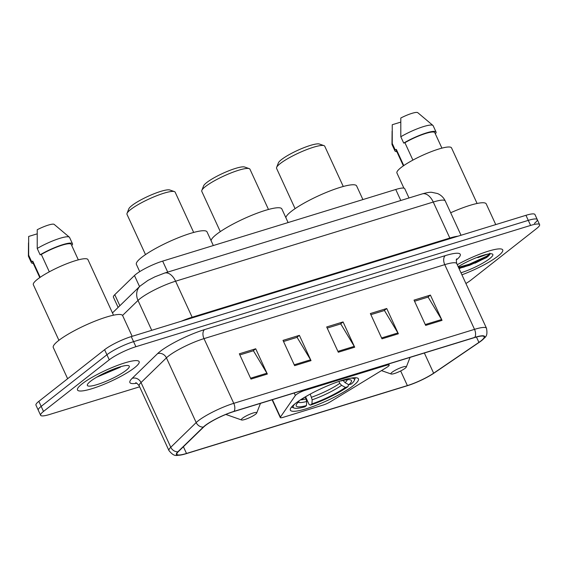 <?xml version="1.0" encoding="UTF-8"?>
<svg xmlns="http://www.w3.org/2000/svg" width="568" height="568" viewBox="0 0 568 568"><rect width="100%" height="100%" fill="white"/><g stroke="black" fill="none" stroke-linecap="round" stroke-linejoin="round"><path stroke-width="0.85" d="M296.198 394.675A7.072 1.264 155.3 0 0 295.353 395.491L280.407 417.104A7.072 1.264 155.3 0 0 280.287 417.565A7.072 1.264 155.3 0 0 283.283 417.302L323.064 405.076A7.072 1.264 155.3 0 0 330.441 401.732L386.723 367.411A7.072 1.264 155.3 0 0 389.186 365.118A7.072 1.264 155.3 0 0 386.19 365.38L305.08 390.301A7.072 1.264 155.3 0 0 296.198 394.675M295.466 403.408A37.467 6.702 155.3 0 0 290.362 410.174A37.467 6.702 155.3 0 0 316.312 405.232A37.467 6.702 155.3 0 0 353.339 385.622A37.467 6.702 155.3 0 0 358.443 378.856A37.467 6.702 155.3 0 0 332.493 383.798A37.467 6.702 155.3 0 0 295.466 403.408M118.123 307.416L113.415 297.185A21.208 3.791 -24.7 0 1 114.772 294.678L134.467 275.53A21.208 3.791 -24.7 0 1 136 274.209A21.208 3.791 -24.7 0 1 162.654 261.11L395.747 189.485A21.208 3.791 -24.7 0 1 404.743 188.69L409.003 197.962M462.43 267.521A28.279 5.055 155.3 0 0 475.792 261.663A28.279 5.055 155.3 0 1 462.43 267.521M534.381 223.401A21.208 3.791 155.3 0 0 537.278 219.575L534.95 214.519A21.208 3.791 155.3 0 0 525.954 215.315L131.251 336.597A21.208 3.791 155.3 0 0 104.604 349.696L38.851 401.327A21.208 3.791 155.3 0 0 35.961 405.161L38.29 410.217A21.208 3.791 155.3 0 1 41.18 406.383A21.208 3.791 155.3 0 0 38.29 410.217L40.612 415.272A21.208 3.791 155.3 0 0 49.608 414.477L139.629 386.815M465.902 283.489A21.208 3.791 155.3 0 0 470.964 280.088L536.71 228.457A21.208 3.791 155.3 0 0 539.6 224.63A21.208 3.791 155.3 0 0 530.604 225.425L135.901 346.707A21.208 3.791 155.3 0 0 109.255 359.807L106.926 354.751L41.18 406.383L106.926 354.751A21.208 3.791 155.3 0 1 133.579 341.652A21.208 3.791 155.3 0 0 106.926 354.751L104.604 349.696M530.604 225.425L528.283 220.37L133.579 341.652L528.283 220.37A21.208 3.791 155.3 0 1 537.278 219.575A21.208 3.791 155.3 0 0 528.283 220.37L525.954 215.315M82.112 383.861A33.931 6.071 155.3 0 0 77.482 389.989A33.931 6.071 155.3 0 0 100.99 385.516A33.931 6.071 155.3 0 0 134.517 367.759A33.931 6.071 155.3 0 0 139.146 361.631A33.931 6.071 155.3 0 0 115.638 366.104A33.931 6.071 155.3 0 0 82.112 383.861A33.931 6.071 155.3 0 0 77.482 389.989A33.931 6.071 155.3 0 0 100.99 385.516A33.931 6.071 155.3 0 0 134.517 367.759A33.931 6.071 155.3 0 0 139.146 361.631A33.931 6.071 155.3 0 0 115.638 366.104A33.931 6.071 155.3 0 0 82.112 383.861M461.912 274.805A33.931 6.071 155.3 0 0 498.1 256.033A33.931 6.071 155.3 0 0 502.73 249.906A33.931 6.071 155.3 0 0 457.261 264.695A33.931 6.071 155.3 0 1 502.73 249.906A33.931 6.071 155.3 0 1 498.1 256.033A33.931 6.071 155.3 0 1 461.912 274.805M474.926 263.218A33.931 6.071 155.3 0 0 488.579 255.877A33.931 6.071 155.3 0 1 474.926 263.218M205.389 425.524A22.621 4.047 -24.7 0 1 233.817 411.551L474.571 337.569A22.621 4.047 -24.7 0 1 484.163 336.725A22.621 4.047 -24.7 0 1 478.916 342.383L433.64 373.19A22.621 4.047 -24.7 0 1 407.377 385.587L186.496 453.463A22.621 4.047 -24.7 0 1 176.904 454.308A22.621 4.047 -24.7 0 1 178.345 451.638L203.756 426.937A22.621 4.047 -24.7 0 1 205.389 425.524M204.956 425.659A23.189 4.146 155.3 0 0 203.273 427.108L177.869 451.808A23.189 4.146 155.3 0 0 182.058 454.783A23.189 4.146 155.3 0 0 186.219 453.676L407.107 385.8A23.189 4.146 155.3 0 0 434.023 373.098L479.293 342.291A23.189 4.146 155.3 0 0 481.167 340.949A23.189 4.146 155.3 0 0 474.841 337.356L234.094 411.339A23.189 4.146 155.3 0 0 204.956 425.659M414.548 301.239L428.109 297.071L441.592 319.521A5.659 3.33 72.9 0 1 442.032 320.366L430.409 295.09L414.029 300.124L425.659 325.4L442.032 320.366M427.74 297.185L430.409 295.09M370.868 314.658L384.437 310.497L397.912 332.94A5.659 3.33 72.9 0 1 398.36 333.785L386.737 308.509L370.357 313.543L381.987 338.819L398.36 333.785M384.067 310.604L386.737 308.509M239.852 354.922L253.413 350.754L266.896 373.204A5.659 3.33 72.9 0 1 267.336 374.049L255.714 348.773L239.334 353.807L250.964 379.083L267.336 374.049M253.044 350.868L255.714 348.773M283.524 341.503L297.085 337.335L310.568 359.785A5.659 3.33 72.9 0 1 311.015 360.63L299.386 335.354L283.013 340.381L294.636 365.664L311.015 360.63M296.723 337.449L299.386 335.354M327.196 328.084L340.757 323.916L354.24 346.366A5.659 3.33 72.9 0 1 354.688 347.211L343.065 321.928L326.685 326.962L338.308 352.238L354.688 347.211M340.395 324.03L343.065 321.928M109.255 359.807L43.502 411.438A21.208 3.791 155.3 0 0 40.612 415.272M132.166 336.32L122.652 315.623A38.177 6.823 155.3 0 0 96.212 320.657A38.177 6.823 155.3 0 0 58.49 340.637A38.177 6.823 155.3 0 0 53.285 347.531L67.635 378.728M113.508 315.197L87.948 259.619A30.047 5.375 155.3 0 0 67.13 263.58A30.047 5.375 155.3 0 0 37.445 279.307A30.047 5.375 155.3 0 0 33.349 284.731L58.916 340.303M90.511 381.284A23.054 4.118 155.3 0 0 87.408 384.6A23.054 4.118 155.3 0 0 101.494 383.102A23.054 4.118 155.3 0 0 126.117 370.343A23.054 4.118 155.3 0 0 128.595 365.657A23.054 4.118 155.3 0 0 111.406 369.974A23.054 4.118 155.3 0 0 90.511 381.284M96.652 377.209L120.402 367.169M40.186 277.305L32.759 261.159A21.208 3.791 155.3 0 0 32.66 262.082L39.788 277.582M37.105 233.86L28.663 236.451L28.663 255.202A22.621 4.047 155.3 0 0 28.4 256.012A22.621 4.047 155.3 0 0 28.471 256.353L31.375 262.672A22.621 4.047 155.3 0 0 33.249 263.36M32.759 261.159L31.567 261.521A22.621 4.047 155.3 0 0 31.375 262.672M31.567 261.521L28.663 255.202M78.327 259.86L71.199 244.361A21.208 3.791 155.3 0 0 41.322 254.436L49.317 271.824M71.554 245.142L72.292 244.914A22.621 4.047 155.3 0 0 72.484 243.764L69.573 237.445A22.621 4.047 155.3 0 0 69.36 237.175L54.173 224.388A14.136 2.528 155.3 0 0 37.225 229.728L37.218 248.479L40.129 254.798L41.322 254.436M69.36 237.175A22.621 4.047 155.3 0 0 37.218 248.479M72.484 243.764A22.621 4.047 155.3 0 0 60.705 245.319A22.621 4.047 155.3 0 0 40.129 254.798M114.161 368.88L105.144 372.743M119.578 367.013L104.81 373.801L99.535 375.583M268.472 209.464L249.956 169.221A26.511 4.743 155.3 0 0 249.196 168.618L244.638 167.02A22.976 4.111 155.3 0 0 227.505 171.316A22.976 4.111 155.3 0 0 206.681 182.591A22.976 4.111 155.3 0 0 203.585 185.899L201.832 190.408A26.511 4.743 155.3 0 0 201.789 191.373L220.299 231.616M249.196 168.618A26.511 4.743 155.3 0 0 229.429 173.581A26.511 4.743 155.3 0 0 205.403 186.588A26.511 4.743 155.3 0 0 201.832 190.408M348.149 384.358L348.468 385.054L347.95 386.659A33.654 6.014 155.3 0 1 310.341 405.14L311.924 403.898A30.402 5.439 155.3 0 0 345.422 387.433L341.609 385.331L339.778 383.343L338.904 381.447M310.234 394.093L312.173 399.801L311.924 403.898M296.851 402.357L298.796 401.761A30.402 5.439 155.3 0 0 296.255 404.849A30.402 5.439 155.3 0 0 306.464 405.573L306.713 401.484L305.335 396.982M288.111 222.557L281.834 208.917A38.88 6.951 155.3 0 0 254.904 214.044A38.88 6.951 155.3 0 0 216.486 234.385A38.88 6.951 155.3 0 0 211.076 240.662M343.1 380.439L345.039 382.64L348.851 384.742L351.379 383.968A33.654 6.014 155.3 0 0 354.34 380.418L355.043 378.615A35.067 6.269 155.3 0 0 355.199 377.72M310.341 405.14L309.07 404.416L305.584 396.833M291.611 406.965A35.067 6.269 155.3 0 0 292.392 407.433L294.217 408.072A33.654 6.014 155.3 0 0 304.881 406.823L306.464 405.573M354.34 380.418A33.654 6.014 155.3 0 0 350.79 378.181M294.827 403.919A33.654 6.014 155.3 0 0 294.217 408.072M348.851 384.742A30.402 5.439 155.3 0 0 350.57 379.864A30.402 5.439 155.3 0 0 341.176 380.929L341.673 380.539M345.422 387.433L347.95 386.659M299.116 400.76L298.796 401.761M309.02 394.76A30.402 5.439 155.3 0 0 302.219 399.07L301.196 399.382M335.787 382.555L335.716 382.605A30.402 5.439 155.3 0 0 334.595 382.995M193.681 232.447L175.164 192.197A26.511 4.743 155.3 0 0 174.404 191.601L169.846 189.996A22.976 4.111 155.3 0 0 152.714 194.299A22.976 4.111 155.3 0 0 131.882 205.573A22.976 4.111 155.3 0 0 128.794 208.882L127.04 213.391A26.511 4.743 155.3 0 0 126.998 214.356L145.507 254.599M174.404 191.601A26.511 4.743 155.3 0 0 154.638 196.564A26.511 4.743 155.3 0 0 130.612 209.571A26.511 4.743 155.3 0 0 127.04 213.391M255.579 414.221A8.484 1.519 155.3 0 0 256.722 413A8.484 1.519 155.3 0 0 251.539 413.554A8.484 1.519 155.3 0 0 242.479 418.247A8.484 1.519 155.3 0 0 241.563 419.972A8.484 1.519 155.3 0 0 247.889 418.382A8.484 1.519 155.3 0 0 255.579 414.221M213.319 245.539L207.043 231.9A38.88 6.951 155.3 0 0 180.113 237.019A38.88 6.951 155.3 0 0 141.695 257.368A38.88 6.951 155.3 0 0 136.391 264.39L139.721 271.632M343.264 186.481L324.747 146.239A26.511 4.743 155.3 0 0 323.987 145.635L319.429 144.038A22.976 4.111 155.3 0 0 302.297 148.333A22.976 4.111 155.3 0 0 281.472 159.608A22.976 4.111 155.3 0 0 278.377 162.917L276.623 167.425A26.511 4.743 155.3 0 0 276.58 168.391L295.09 208.641M323.987 145.635A26.511 4.743 155.3 0 0 304.221 150.598A26.511 4.743 155.3 0 0 280.194 163.605A26.511 4.743 155.3 0 0 276.623 167.425M405.161 368.256A8.484 1.519 155.3 0 0 406.305 367.035A8.484 1.519 155.3 0 0 401.122 367.588A8.484 1.519 155.3 0 0 392.062 372.281A8.484 1.519 155.3 0 0 391.153 374.007A8.484 1.519 155.3 0 0 397.472 372.416A8.484 1.519 155.3 0 0 405.161 368.256M362.902 199.574L356.626 185.935A38.88 6.951 155.3 0 0 329.696 191.061A38.88 6.951 155.3 0 0 291.277 211.41A38.88 6.951 155.3 0 0 285.867 217.679M495.75 224.594L486.236 203.905A38.177 6.823 155.3 0 0 450.672 212.759M477.092 203.472L451.532 147.9A30.047 5.375 155.3 0 0 430.721 151.862A30.047 5.375 155.3 0 0 401.029 167.581A30.047 5.375 155.3 0 0 396.94 173.006L403.898 188.143M459.086 268.671L487.081 257.169C489.58 255.188 490.461 253.853 489.737 253.158M460.982 272.782A23.054 4.118 155.3 0 0 489.701 258.618A23.054 4.118 155.3 0 0 492.179 253.939A23.054 4.118 155.3 0 0 458.191 266.726M487.621 254.137L477.802 257.659M403.77 165.586L396.343 149.434A21.208 3.791 155.3 0 0 396.244 150.357L403.372 165.856M400.688 122.134L392.247 124.726L392.247 143.477A22.621 4.047 155.3 0 0 391.984 144.286A22.621 4.047 155.3 0 0 392.055 144.627L394.959 150.946A22.621 4.047 155.3 0 0 396.833 151.635M396.343 149.434L395.15 149.796A22.621 4.047 155.3 0 0 394.959 150.946M395.15 149.796L392.247 143.477M441.911 148.134L434.783 132.635A21.208 3.791 155.3 0 0 404.906 142.71L412.9 160.098M435.145 133.416L435.876 133.196A22.621 4.047 155.3 0 0 436.068 132.046L433.157 125.727A22.621 4.047 155.3 0 0 432.944 125.45L417.764 112.67A14.136 2.528 155.3 0 0 400.809 118.002L400.802 136.76L403.713 143.079L404.906 142.71M432.944 125.45A22.621 4.047 155.3 0 0 400.802 136.76M436.068 132.046A22.621 4.047 155.3 0 0 424.289 133.601A22.621 4.047 155.3 0 0 403.713 143.079M489.73 253.811L486.655 256.232L469.246 264.234L458.468 267.315M486.478 257.631L469.708 265.235L458.93 268.323M295.353 395.491L294.21 392.992M139.55 286.584L134.467 275.53M167.716 272.107L162.654 261.11M119.855 305.733L114.772 294.678M400.802 200.483L395.747 189.485M280.407 417.104L272.399 399.695M386.19 365.38L385.928 364.812M305.08 390.301L304.817 389.733M192.453 317.796A3.536 2.08 72.9 0 1 192.147 317.228L449.828 238.049L433.256 202.03A14.136 8.335 -107.1 0 0 422.258 193.894C426.831 192.609 429.997 192.083 431.765 192.318L437.509 193.532C441.024 195.037 443.601 197.515 445.248 200.965A28.279 5.055 155.3 0 0 433.256 202.03L175.583 281.21A28.279 5.055 155.3 0 0 140.047 298.676A28.279 5.055 155.3 0 0 138.003 300.436L151.734 330.306M181.213 321.247A28.279 5.055 -24.7 0 1 192.147 317.228L175.583 281.21A14.136 8.335 -107.1 0 0 164.578 273.073L422.258 193.894M38.851 401.327L43.502 411.438M131.251 336.597L135.901 346.707M112.457 312.925L140.083 286.066A14.136 12.418 45.8 0 0 138.003 300.436L122.553 315.453M450.126 238.617A3.536 2.08 72.9 0 1 449.828 238.049A28.279 5.055 -24.7 0 1 458 236.196M136.732 383.237A35.344 6.319 -24.7 0 1 132.138 378.359L157.549 353.658A35.344 6.319 -24.7 0 1 204.523 329.618L445.276 255.636A7.072 4.168 -107.1 0 0 444.758 264.645L204.004 338.627A28.279 5.055 155.3 0 0 168.469 356.093A28.279 5.055 155.3 0 0 166.424 357.861L141.02 382.555A28.279 5.055 155.3 0 0 139.21 385.899C137.243 383.457 136.057 382.441 135.653 382.846M445.276 255.636A35.344 6.319 -24.7 0 1 456.338 259.974M456.75 263.587A28.279 5.055 155.3 0 0 444.758 264.645L474.521 329.355A28.279 5.055 -24.7 0 1 486.513 328.297L456.75 263.587C456.175 260.527 456.175 258.965 456.75 258.901M182.058 454.783C176.47 455.011 174.923 457.73 168.973 450.609A28.279 5.055 -24.7 0 1 170.783 447.264L196.187 422.564A28.279 5.055 -24.7 0 1 198.232 420.803A28.279 5.055 -24.7 0 1 233.767 403.337A7.072 4.168 72.9 0 1 234.094 411.339M203.273 427.108A7.072 6.205 45.8 0 1 196.187 422.564L166.424 357.861A7.072 6.205 -134.2 0 0 157.549 353.658M132.138 378.359A7.072 6.205 -134.2 0 1 141.02 382.555L170.783 447.264A7.072 6.205 45.8 0 0 177.869 451.808M474.841 337.356A7.072 4.168 -107.1 0 0 474.521 329.355L233.767 403.337L204.004 338.627A7.072 4.168 -107.1 0 1 204.523 329.618M407.377 385.587L400.66 370.968M433.64 373.19L424.353 353.005M478.916 342.383L476.445 337.03M186.496 453.463L183.4 446.725M354.24 346.366L337.917 351.379M310.568 359.785L294.238 364.798M266.896 373.204L250.566 378.224M397.912 332.94L381.589 337.96M441.592 319.521L425.262 324.541M311.654 397.174A26.156 4.679 155.3 0 0 339.778 383.343M300.451 399.872A26.156 4.679 155.3 0 0 306.195 398.85M345.039 382.64A27.193 4.863 155.3 0 0 347.261 379.708M312.173 399.801A27.193 4.863 155.3 0 0 341.609 385.331M298.285 402.229A27.193 4.863 155.3 0 0 306.713 401.484M458.823 268.096A28.279 5.055 155.3 0 0 466.115 265.306M463.658 267.187A28.982 5.183 155.3 0 0 477.823 260.783M280.287 417.565L272.107 399.787M389.186 365.118L388.661 363.974M140.083 286.066L147.936 280.414L154.894 276.829L164.578 273.073M445.248 200.965L461.024 235.266M481.167 340.949C484.944 336.902 488.082 337.385 486.513 328.297M539.6 224.63L537.278 219.575M168.973 450.609L139.21 385.899M28.514 242.87L28.4 256.012M256.722 413L260.471 403.358M241.563 419.972L225.844 414.448M406.305 367.035L410.053 357.4M391.153 374.007L381.483 370.613M392.105 131.144L391.984 144.286"/></g></svg>
